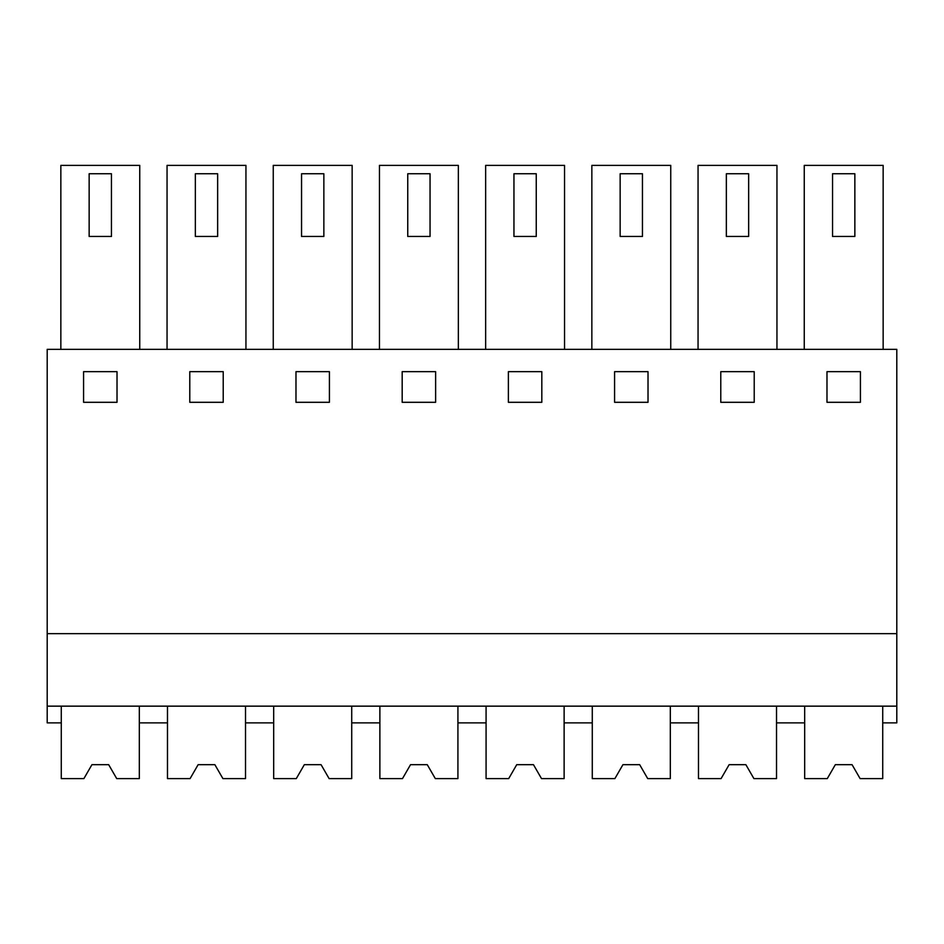 <?xml version="1.0" encoding="UTF-8"?>
<svg xmlns="http://www.w3.org/2000/svg" width="944" height="944" viewBox="0 0 944 944"><rect width="100%" height="100%" fill="white"/><g stroke="black" fill="none" stroke-linecap="round" stroke-linejoin="round"><path stroke-width="1.42" d="M47.2 706.147L47.2 722.868L61.277 722.868L61.277 706.147L61.277 778.611L83.886 778.611L91.934 764.675L108.666 764.675L116.714 778.611L139.323 778.611L139.323 706.147L139.323 722.868L167.477 722.868L167.477 706.147L167.477 778.611L190.086 778.611L198.134 764.675L214.866 764.675L222.914 778.611L245.523 778.611L245.523 706.147L245.523 722.868L273.677 722.868L273.677 706.147L273.677 778.611L296.286 778.611L304.334 764.675L321.066 764.675L329.114 778.611L351.723 778.611L351.723 706.147L351.723 722.868L379.877 722.868L379.877 706.147L379.877 778.611L402.486 778.611L410.534 764.675L427.266 764.675L435.314 778.611L457.923 778.611L457.923 706.147L457.923 722.868L486.077 722.868L486.077 706.147L486.077 778.611L508.686 778.611L516.734 764.675L533.466 764.675L541.514 778.611L564.123 778.611L564.123 706.147L564.123 722.868L592.277 722.868L592.277 706.147L592.277 778.611L614.886 778.611L622.934 764.675L639.666 764.675L647.714 778.611L670.323 778.611L670.323 706.147L670.323 722.868L698.477 722.868L698.477 706.147L698.477 778.611L721.086 778.611L729.134 764.675L745.866 764.675L753.914 778.611L776.523 778.611L776.523 706.147L776.523 722.868L804.677 722.868L804.677 706.147L804.677 778.611L827.286 778.611L835.334 764.675L852.066 764.675L860.114 778.611L882.723 778.611L882.723 706.147L882.723 722.868L896.8 722.868L896.8 706.147L47.2 706.147L47.2 349.351L896.8 349.351L896.8 706.147M47.2 633.672L896.8 633.672M83.579 402.309L117.021 402.309L117.021 371.653L83.579 371.653L83.579 402.309M402.179 402.309L435.621 402.309L435.621 371.653L402.179 371.653L402.179 402.309M541.821 371.653L508.379 371.653L508.379 402.309L541.821 402.309L541.821 371.653M189.779 402.309L223.221 402.309L223.221 371.653L189.779 371.653L189.779 402.309M295.979 402.309L329.421 402.309L329.421 371.653L295.979 371.653L295.979 402.309M720.779 371.653L720.779 402.309L754.221 402.309L754.221 371.653L720.779 371.653M648.021 402.309L648.021 371.653L614.579 371.653L614.579 402.309L648.021 402.309M860.421 371.653L826.979 371.653L826.979 402.309L860.421 402.309L860.421 371.653M139.747 349.351L139.747 165.389L60.853 165.389L60.853 349.351M379.453 349.351L379.453 165.389L458.347 165.389L458.347 349.351M485.653 349.351L485.653 165.389L564.547 165.389L564.547 349.351M245.947 349.351L245.947 165.389L167.053 165.389L167.053 349.351M352.147 349.351L352.147 165.389L273.253 165.389L273.253 349.351M698.053 349.351L698.053 165.389L776.947 165.389L776.947 349.351M591.853 349.351L591.853 165.389L670.747 165.389L670.747 349.351M804.253 349.351L804.253 165.389L883.147 165.389L883.147 349.351M111.451 236.46L89.149 236.46L89.149 173.743L111.451 173.743L111.451 236.46M430.051 236.46L407.749 236.46L407.749 173.743L430.051 173.743L430.051 236.46M536.251 236.46L513.949 236.46L513.949 173.743L536.251 173.743L536.251 236.46M217.651 236.46L195.349 236.46L195.349 173.743L217.651 173.743L217.651 236.46M323.851 236.46L301.549 236.46L301.549 173.743L323.851 173.743L323.851 236.46M748.651 236.46L726.349 236.46L726.349 173.743L748.651 173.743L748.651 236.46M642.451 236.46L620.149 236.46L620.149 173.743L642.451 173.743L642.451 236.46M854.851 236.46L832.549 236.46L832.549 173.743L854.851 173.743L854.851 236.46M116.714 778.611L112.773 771.791M83.886 778.611L87.827 771.791M222.914 778.611L218.973 771.791M190.086 778.611L194.027 771.791M329.114 778.611L325.173 771.791M296.286 778.611L300.227 771.791M435.314 778.611L431.373 771.791M402.486 778.611L406.427 771.791M541.514 778.611L537.573 771.791M508.686 778.611L512.627 771.791M647.714 778.611L643.773 771.791M614.886 778.611L618.827 771.791M753.914 778.611L749.973 771.791M721.086 778.611L725.027 771.791M860.114 778.611L856.173 771.791M827.286 778.611L831.227 771.791"/></g></svg>
